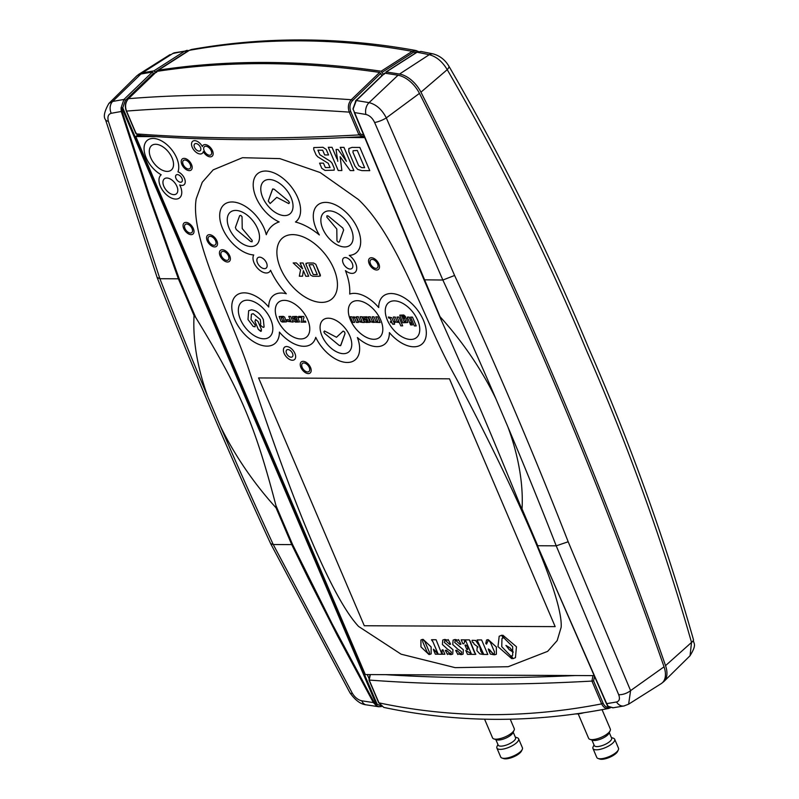 <?xml version="1.0" encoding="UTF-8"?>
<svg xmlns="http://www.w3.org/2000/svg" width="799" height="799" viewBox="0 0 799 799"><rect width="100%" height="100%" fill="white"/><g stroke="black" fill="none" stroke-linecap="round" stroke-linejoin="round"><path stroke-width="1.2" d="M385.947 73.338L386.257 71.98A1415.688 828.114 51.6 0 1 399.51 74.057A23.491 13.743 51.6 0 1 420.943 92.185A3303.406 1932.352 51.6 0 1 665.537 665.637A23.491 13.743 51.6 0 1 664.059 681.357A23.491 13.743 51.6 0 1 662.621 682.486M385.797 72.989L386.257 71.98L417.048 52.245L420.933 51.446L433.248 53.923A9.438 6.772 101.9 0 0 429.253 54.702C436.324 56.529 442.316 61.513 447.22 69.663C500.074 160.649 546.556 254.392 586.676 350.881C628.294 446.032 663.25 543.21 691.525 642.426L690.056 655.689M137.748 75.226A23.491 13.743 51.6 0 1 139.166 74.077A23.491 13.743 51.6 0 1 142.352 72.869A1415.688 828.114 51.6 0 1 153.867 70.901L155.485 72.599M382.371 75.166A1411.064 825.417 -128.4 0 0 381.463 75.036M416.309 50.587L412.164 51.336C374.631 44.504 337.208 41.009 299.915 40.849C262.671 40.669 225.837 43.815 189.403 50.307L158.372 70.192L158.092 71.211L158.372 70.192A1415.688 828.114 51.6 0 1 381.133 71.221L383.19 74.377M384.758 73.168L384.289 74.177L384.758 73.168A1415.688 828.114 -128.4 0 1 398.012 75.246L369.058 102.652A1401.176 847.809 -124.3 0 0 356.304 100.544L384.758 73.168M664.039 666.825L630.591 690.616L628.633 704.169L661.202 683.624A23.491 13.743 -128.4 0 0 664.039 666.825A3303.406 1932.352 -128.4 0 0 419.445 93.383A23.491 13.743 -128.4 0 0 398.012 75.246M154.067 73.967L152.369 72.09A1415.688 828.114 -128.4 0 0 140.854 74.057A23.491 13.743 -128.4 0 0 136.309 76.344L108.904 103.401C104.319 111.52 103.191 116.954 105.518 119.7A9.438 3.516 -16.3 0 0 108.354 121.248C107.286 116.834 108.255 114.187 111.241 113.298A1389.271 841.976 55.7 0 1 121.258 111.51L122.077 111.411L121.997 108.215L122.756 107.795L121.058 107.875L121.997 108.215L376.409 704.678L375.85 705.227A1.179 0.669 -47.7 0 0 377.168 704.259L376.409 704.678L374.122 702.321L373.363 702.561L375.85 705.227L378.916 706.765L381.582 706.446M352.469 100.674A1.179 0.649 46.1 0 0 351.26 99.715C266.606 93.823 192.349 93.483 128.489 98.686A1.179 0.649 46.1 0 0 128.259 98.796C125.273 102.192 124.604 106.247 126.262 110.961L126.522 111.091C124.814 106.267 125.463 102.132 128.489 98.686L156.864 71.391L156.594 72.399L156.864 71.391A1415.688 828.114 -128.4 0 1 379.635 72.409L351.26 99.715C348.294 103.161 347.625 107.286 349.253 112.12L350.731 111.53C349.263 107.306 349.842 103.68 352.469 100.674L380.783 73.428L379.635 72.409M381.762 75.745L380.783 73.428M382.282 72.24L413.243 52.404A1.179 0.719 57.3 0 0 412.164 51.336L381.133 71.221M355.485 101.064A9.438 6.931 -89.7 0 1 356.973 99.475L357.702 98.896M174.811 52.714A9.438 6.951 78.3 0 0 174.651 52.744L172.804 53.513A1316.233 885.052 86.1 0 1 184.659 51.176L153.867 70.901M152.369 72.09L123.915 99.475A1401.176 849.027 -124.3 0 0 112.649 101.473L108.904 103.401M440.579 318.611L440.049 316.714A212.684 124.414 51.6 0 1 495.829 398.601L508.054 427.275A212.684 124.414 51.6 0 1 522.047 508.963L520.818 506.716C487.54 425.118 473.098 391.27 440.579 318.611L424.029 279.83M521.397 508.074L520.818 506.716M195.725 317.483C240.199 390.202 254.631 424.049 275.965 505.587L276.054 507.834A212.684 124.414 51.6 0 1 220.274 425.947L208.04 397.273A212.684 124.414 51.6 0 1 194.057 315.585L195.725 317.483L179.166 278.651L178.377 278.811L194.057 315.585M157.083 277.363L105.518 119.7A9.438 3.516 -16.3 0 1 105.498 119.62M270.671 543.67C229.553 454.921 191.7 366.182 157.113 277.453L159.88 278.721L178.377 278.811L148.624 195.535L121.258 111.51L121.058 107.875L123.915 99.475A1.179 0.649 -133.9 0 1 125.313 100.434L153.698 73.109M270.681 543.7L273.248 544.519A3289.054 1923.962 51.6 0 1 220.274 425.947M276.054 507.834L291.745 544.608L273.248 544.519L352.409 693.412C354.966 697.497 358.112 699.964 361.837 700.813A1389.271 781.312 47.6 0 0 373.363 702.561L337.268 635.365L308.464 578.796L291.745 544.608L292.524 544.419L275.965 505.587M508.054 427.275A3289.054 1923.962 51.6 0 1 556.214 545.827L618.666 694.641A9.438 4.245 157.4 0 0 630.591 690.616L568.179 541.762L556.224 545.827L537.727 545.737L522.047 508.963M568.179 541.762A3298.462 1929.455 -128.4 0 0 454.591 275.465L442.856 280.03A3289.054 1923.962 51.6 0 1 495.829 398.601M354.297 112.539L424.029 279.82L442.856 280.03L374.611 122.477C372.474 118.052 369.577 115.386 365.942 114.477A1389.271 840.748 55.7 0 0 354.586 112.589L352.968 108.924A1.179 1.179 0 0 0 353.038 109.253L356.304 100.544A1.179 0.649 46.1 0 0 355.885 100.654L384.309 73.298M537.387 545.597L606.691 703.639A1.179 0.509 -23.8 0 1 606.331 703.45L537.387 545.597M363.625 135.091L360.269 133.902L358.951 134.911L363.695 136.599A1882.993 647.849 -23.1 0 1 141.014 135.57L136.249 133.882L126.522 111.091C190.342 105.967 264.579 106.307 349.253 112.12L358.971 134.911A1887.717 649.477 156.9 0 1 136.269 133.882M136.08 132.864L136.249 133.882L136.08 132.864M140.914 135.55L136.249 133.882M191.43 49.508L189.223 50.377A1.179 0.719 -122.7 0 1 189.403 50.307L191.59 49.468M609.327 707.265C606.661 707.684 604.603 706.356 603.135 703.29L601.657 703.879C603.325 707.305 605.642 708.833 608.608 708.453L610.476 707.704M603.135 703.29L593.587 680.918L591.929 681.078L601.657 703.879C525.742 718.591 451.505 718.251 378.936 702.85L378.756 702.431M592.988 675.614L591.909 681.078A1887.717 649.477 -23.1 0 1 369.228 680.059L370.307 674.586M608.608 708.443C532.054 723.315 457.108 722.965 383.78 707.405L378.936 702.85L369.208 680.059M575.41 675.535A1882.993 647.849 156.9 0 1 385.767 674.666M187.176 50.297L184.659 51.176A1.179 0.719 -122.6 0 1 185.917 52.245L187.276 51.625M208.04 397.273A3289.054 1923.962 51.6 0 1 159.89 278.721L108.354 121.248M369.178 678.98L367.3 674.576M156.274 136.639L135.81 136.549L137.308 135.361L136.759 134.082M607.689 706.096A1.179 0.669 -47.7 0 0 607.769 706.196A1.179 0.669 -47.7 0 0 608.119 706.306A1.179 0.949 151 0 1 607.46 705.737L606.361 703.5M613.163 707.764L608.119 706.306L606.691 703.639A1389.271 780.074 47.6 0 0 616.538 701.981C619.435 701.172 620.144 698.726 618.666 694.641M537.377 545.547L606.321 703.39A1.179 0.509 -23.8 0 0 606.331 703.45L607.53 705.887M424.029 279.82L354.586 112.589L440.049 316.714M416.459 52.624A1.179 0.719 57.4 0 1 417.048 52.245A1316.233 898.775 86 0 1 429.253 54.702L399.51 74.057M189.103 50.457L174.651 52.744A9.438 6.951 78.3 0 0 172.804 53.513L142.352 72.869M433.298 53.933A9.438 6.772 101.9 0 0 433.248 53.923C439.859 55.78 445.043 59.825 448.808 66.047C501.752 157.153 548.294 250.996 588.454 347.575C630.121 442.826 665.108 540.134 693.412 639.52A9.438 3.376 164.7 0 1 691.525 642.426L665.537 665.637M270.701 543.749L349.972 692.823A9.438 2.936 -29.8 0 0 352.409 693.412M454.591 275.465L386.307 117.892A9.438 2.207 156.5 0 1 374.611 122.477M419.445 93.383L386.307 117.892C381.922 109.463 376.169 104.379 369.058 102.652A9.438 6.482 99.8 0 0 365.942 114.477M448.728 65.918A9.438 3.066 149.2 0 1 448.818 66.047A9.438 3.066 149.2 0 1 447.22 69.663L420.943 92.185M575.64 713.936A17.458 6.012 -23.1 0 0 583.759 712.758M598.131 758.511L599.789 759.05A10.387 3.576 -23.1 0 0 609.567 757.342A10.387 3.576 -23.1 0 0 617.567 751.469L618.326 749.891A11.795 4.055 156.9 0 1 609.238 756.563A11.795 4.055 156.9 0 1 598.131 758.511A11.795 4.055 156.9 0 1 596.793 757.462L592.968 748.493A11.795 4.055 -23.1 0 0 605.412 747.604A11.795 4.055 -23.1 0 0 614.671 739.235A11.795 4.055 -23.1 0 0 613.332 738.196L611.395 737.557M614.671 739.235L618.496 748.204A11.795 4.055 156.9 0 1 618.326 749.891M594.027 744.968L593.138 746.805A11.795 4.055 -23.1 0 0 592.968 748.493M589.962 739.355L592.728 740.254A9.438 3.246 -23.1 0 0 601.617 738.705A9.438 3.246 -23.1 0 0 608.888 733.362L610.156 730.735A11.795 4.055 156.9 0 1 601.068 737.407A11.795 4.055 156.9 0 1 589.962 739.355A11.795 4.055 156.9 0 1 588.623 738.306L578.186 713.847M602.066 709.682L610.326 729.048A11.795 4.055 156.9 0 1 610.156 730.735M591.899 739.984L594.266 745.527A9.438 3.246 -23.1 0 0 604.224 744.818A9.438 3.246 -23.1 0 0 611.635 738.126L609.267 732.583M522.246 749.452L521.487 751.03A10.387 3.576 156.9 0 1 519.13 753.647A10.387 3.576 156.9 0 1 503.71 758.611L502.052 758.061A11.795 4.055 -23.1 0 0 519.57 752.428A11.795 4.055 -23.1 0 0 522.246 749.452A11.795 4.055 -23.1 0 0 522.416 747.764L518.591 738.795A11.795 4.055 156.9 0 1 515.745 743.46A11.795 4.055 156.9 0 1 504.459 748.793A11.795 4.055 156.9 0 1 496.888 748.054A11.795 4.055 156.9 0 1 497.058 746.366L497.947 744.518M496.888 748.054L500.713 757.023A11.795 4.055 -23.1 0 0 502.052 758.061M515.315 737.117L517.253 737.747A11.795 4.055 156.9 0 1 518.591 738.795M514.077 730.296L512.808 732.923A9.438 3.246 156.9 0 1 510.671 735.3A9.438 3.246 156.9 0 1 496.648 739.814L493.882 738.905A11.795 4.055 -23.1 0 0 511.4 733.272A11.795 4.055 -23.1 0 0 514.077 730.296A11.795 4.055 -23.1 0 0 514.246 728.608L510.241 719.21M484.584 719.2L492.544 737.867A11.795 4.055 -23.1 0 0 493.882 738.905M513.188 732.134L515.555 737.687A9.438 3.246 156.9 0 1 513.278 741.412A9.438 3.246 156.9 0 1 504.249 745.687A9.438 3.246 156.9 0 1 498.186 745.087L495.819 739.544M295.32 319.8L297.098 319.8L297.677 321.158L295.9 321.158L295.32 319.8L295.9 321.158L297.677 321.158L297.098 319.8L295.32 319.8M296.409 316.434L292.424 316.574L292.863 318.302L294.681 318.312L294.282 317.373L296.059 317.373L296.739 318.971L293.662 318.951L294.182 321.388L295.55 322.097L299.535 321.957L297.777 317.143L296.409 316.434L297.777 317.143L299.535 321.957L295.55 322.097L294.182 321.388L293.662 318.951L296.739 318.971L296.059 317.373L294.282 317.373L294.681 318.312L292.863 318.302L292.424 316.574L296.409 316.434M289.248 320.998L288.699 319.7L286.811 319.69L287.54 321.388L293.103 322.087L290.686 316.414L288.789 316.404L290.736 320.978L289.248 320.998L290.736 320.978L288.789 316.404L290.686 316.414L293.103 322.087L287.54 321.388L286.811 319.69L288.699 319.7L289.248 320.998M372.304 321.408L370.337 316.803L368.459 316.803L370.586 321.807L373.283 322.406A437.003 255.63 51.6 0 1 374.611 322.257L380.114 322.516L377.697 316.843L375.79 316.833L377.747 321.408L375.969 321.428L374.012 316.823L372.124 316.813L374.072 321.398L372.304 321.408L374.072 321.398L372.124 316.813L374.012 316.823L375.969 321.428L377.747 321.408L375.79 316.833L377.697 316.843L380.114 322.516L374.611 322.257A437.003 255.63 -128.4 0 0 373.283 322.406L370.586 321.807L368.459 316.803L370.337 316.803L372.304 321.408M360.279 321.358L358.322 316.754L356.414 316.744L358.541 321.747L362.516 322.436L364.424 322.446L361.997 316.774L360.099 316.764L362.057 321.338L360.279 321.358L362.057 321.338L360.099 316.764L361.997 316.774L364.424 322.446L362.516 322.436L358.541 321.747L356.414 316.744L358.322 316.754L360.279 321.358M397.203 321.647L395.245 317.043L393.338 317.033L395.475 322.037L399.36 322.516L400.778 325.842L402.676 325.852L398.931 317.063L397.023 317.053L398.981 321.627L397.203 321.647L398.981 321.627L397.023 317.053L398.931 317.063L402.676 325.852L400.778 325.842L399.36 322.516L395.475 322.037L393.338 317.033L395.245 317.043L397.203 321.647M416.209 325.912L412.464 317.123L410.596 317.113L414.341 325.902L416.209 325.912L414.341 325.902L410.596 317.113L412.464 317.123L416.209 325.912M412.484 324.923L411.914 323.595L410.017 323.585L410.586 324.913L412.484 324.923L410.586 324.913L410.017 323.585L411.914 323.595L412.484 324.923M343.63 230.062L342.751 228.005L328.349 216.09L326.931 215.79L326.831 217.108L336.798 229.003L336.968 240.859L338.247 242.207L339.365 241.897L343.63 230.062L339.365 241.897L338.247 242.207L339.365 241.897L338.247 242.207L336.968 240.859L336.798 229.003L326.831 217.108L326.971 215.76L328.349 216.09L342.751 228.005L343.63 230.062M324.504 330.996L336.489 337.268L343.171 331.076L344.609 331.984L345.038 333.573L340.574 345.687L339.156 345.398L340.774 345.408L345.038 333.573L344.609 331.984L343.171 331.076L336.489 337.268L324.504 330.996L323.835 331.895L324.754 333.483L339.156 345.398L324.754 333.483L323.835 331.895L324.504 330.996L323.835 331.895M454.831 639.53L453.123 640.089L452.753 644.533L458.157 649.477C461.582 651.355 462.531 652.693 461.013 653.492L461.492 654.621L463.1 654.091L463.34 649.767L454.681 642.426L455.31 640.648L454.831 639.53L455.31 640.648L454.681 642.426L463.34 649.767L463.1 654.091L461.492 654.621L461.013 653.492C462.531 652.693 461.582 651.355 458.157 649.477L452.753 644.533L453.123 640.089L454.831 639.53M487.799 654.451L481.617 639.939L477.033 640.009L483.785 654.431L487.799 654.451L483.785 654.431L477.552 641.048L477.303 639.919L481.617 639.939L487.799 654.451M465.358 639.869L471.55 654.371L475.834 654.301L474.356 652.224L469.383 639.889L465.358 639.869L469.383 639.889L470.092 641.008L475.575 654.391L471.55 654.371L465.358 639.869M494.261 653.652L494.741 654.771L496.389 654.211L496.349 647L488.299 639.679L490.546 642.656L494.461 651.844L494.261 653.652L494.461 651.844L490.546 642.656L488.299 639.679L496.349 647L496.389 654.211L494.741 654.771L494.261 653.652M427.056 651.944L422.771 641.897L422.471 639.38L420.913 639.969L420.953 646.9L428.903 654.471L427.056 651.944L428.903 654.471L420.953 646.9L420.913 639.969L422.471 639.38L422.771 641.897L427.056 651.944M455.999 640.658L460.034 644.483L460.953 644.184L458.536 639.619L457.987 640.259L455.52 639.53L455.999 640.658L455.52 639.53L457.987 640.259L458.536 639.619L460.953 644.184L460.034 644.483L460.953 644.184L460.034 644.483L455.999 640.658M462.821 643.724L463.76 643.794L465.158 640.988L464.678 639.859L461.173 639.849L462.821 643.724L463.76 643.794L462.821 643.724L461.173 639.849L464.678 639.859L465.158 640.988L464.369 641.317L465.158 640.988L463.76 643.794L462.821 643.724M449.967 653.442L446.291 650.196L445.313 650.366L447.51 654.501L447.979 653.802L450.446 654.571L449.967 653.442L450.446 654.571L447.979 653.802L447.51 654.501L445.313 650.366L446.291 650.196L445.313 650.366L446.291 650.196L449.967 653.442M437.063 653.093L434.626 650.066L433.418 649.687L435.345 654.211L437.542 654.221L437.063 653.093L437.542 654.221L435.345 654.211L433.458 649.188L437.063 653.093M466.786 649.377L467.765 649.597L467.585 646.691L465.787 644.983L464.998 645.192L466.786 649.377L467.765 649.597L466.786 649.377L464.998 645.192L465.787 644.983L464.998 645.192L465.787 644.983L467.585 646.691L467.765 649.597L466.786 649.377M487.61 639.679L486.541 640.029L485.792 643.505L486.531 644.164L488.089 640.808L487.61 639.679L488.089 640.808L486.531 644.164L486.771 643.545L486.531 644.164L485.792 643.505L486.541 640.029L487.61 639.679M442.167 653.113L442.646 654.241L444.843 654.251L442.916 649.737L442.017 650.096L442.167 653.113L442.017 650.096L442.916 649.737L442.017 650.096L442.916 649.737L444.843 654.251L442.646 654.241L442.167 653.113M465.787 650.416L467.465 654.361L470.861 654.371L470.381 653.242L465.787 650.416L470.381 653.242L470.861 654.371L467.465 654.361L465.787 650.416M460.334 653.492L456.648 650.236L455.67 650.406L457.877 654.541L458.336 653.852L460.813 654.611L460.334 653.492L460.813 654.611L458.336 653.852L457.877 654.541L455.67 650.406L456.648 650.236L455.67 650.406L456.648 650.236L460.334 653.492M445.632 640.608L449.677 644.443L450.596 644.134L448.179 639.58L447.63 640.209L445.153 639.48L445.632 640.608L445.153 639.48L447.63 640.209L448.179 639.58L450.596 644.134L449.677 644.443L450.596 644.134L449.677 644.443L445.632 640.608M490.306 654.051L494.052 654.771L489.437 649.557L488.389 649.557L490.306 654.051L488.379 648.918L494.052 654.771L490.306 654.051M425.008 641.907L429.293 651.954L429.592 654.471L431.15 653.882L431.11 646.95L423.16 639.38L425.008 641.907L423.16 639.38L431.11 646.95L431.15 653.882L429.592 654.471L429.293 651.954L425.008 641.907M479.849 653.892L483.095 654.431L480.918 651.495L479.64 646.321L475.595 640.438L472.099 640.309C472.209 642.156 472.648 642.875 473.437 642.476L474.167 644.184L478.042 647.01L477.153 647.52L476.943 650.706L479.849 653.892L476.943 650.706L477.153 647.52L478.042 647.01L474.167 644.184L473.437 642.476C472.648 642.875 472.209 642.156 472.099 640.309L475.595 640.438L479.64 646.321L480.918 651.495L483.095 654.431L479.849 653.892M432.968 641.887L438.232 654.221L441.967 654.241L436.064 639.729L431.48 639.799L432.968 641.887L431.75 639.709L436.064 639.729L441.967 654.241L438.232 654.221L432.968 641.887M444.474 639.48L442.766 640.039L442.396 644.483L447.8 649.427C451.215 651.305 452.174 652.653 450.656 653.442L451.135 654.571L452.733 654.041L452.973 649.717L444.324 642.386L444.953 640.608L444.474 639.48L444.953 640.608L444.324 642.386L452.973 649.717L452.733 654.041L451.135 654.571L450.656 653.442C452.174 652.653 451.215 651.305 447.8 649.427L442.396 644.483L442.766 640.039L444.474 639.48M264.05 326.481L263.72 327.101L264.05 326.481C264.389 329.168 259.046 324.764 260.744 323.715L260.334 319.59L253.163 313.677L251.425 314.227L251.026 319.55L255.201 325.033L255.071 326.791L253.193 326.451L248 319.54L248.649 310.701L251.505 309.802C256.419 310.382 260.374 313.647 263.35 319.61L264.05 326.481L263.35 319.61C260.374 313.647 256.419 310.382 251.505 309.802L248.649 310.701L248 319.54L253.193 326.451L255.071 326.791L255.201 325.033L251.026 319.55L251.425 314.227L253.163 313.677L260.334 319.59L260.744 323.715C259.046 324.764 264.389 329.168 264.05 326.481M258.027 321.498L261.393 329.388L261.273 331.195L258.317 329.368L254.961 321.488L255.65 319.5L258.027 321.498L255.65 319.5L254.961 321.488L258.317 329.368L260.704 331.365L261.393 329.388L258.027 321.498M240.429 319.42A22.342 13.074 -128.4 0 0 269.483 336.988A22.342 13.074 -128.4 0 0 265.827 311.36A22.342 13.074 -128.4 0 0 241.707 301.982A22.342 13.074 -128.4 0 0 240.429 319.42A22.342 13.074 51.6 0 1 241.707 301.982A22.342 13.074 51.6 0 1 265.827 311.36A22.342 13.074 51.6 0 1 269.483 336.988A22.342 13.074 51.6 0 1 240.429 319.42M288.799 203.615L276.804 197.333L270.132 203.525L268.264 201.028L272.729 188.914L274.147 189.203L272.529 189.203L268.264 201.028L270.132 203.525L276.804 197.333L288.799 203.615L289.468 202.716L288.539 201.128L274.147 189.203L288.539 201.128L289.468 202.716L288.799 203.615L289.468 202.716M235.385 227.505L236.274 229.563L250.666 241.488L252.085 241.787L252.184 240.459L242.217 228.564L242.047 216.709L240.769 215.36L239.66 215.67L235.385 227.505L239.66 215.67L240.769 215.36L239.66 215.67L240.769 215.36L242.047 216.709L242.217 228.564L252.184 240.459L252.045 241.807L250.666 241.488L236.274 229.563L235.385 227.505M411.555 322.776L409.138 317.103L407.27 317.103L409.687 322.776L411.555 322.776L409.687 322.776L407.27 317.103L409.138 317.103L411.555 322.776M391.82 317.732L388.364 317.013L388.823 318.112L390.092 318.112L391.58 321.598L390.361 321.588L390.831 322.686L392.049 322.686L392.709 324.234L394.596 324.234L393.937 322.696L394.836 322.706L394.366 321.607L393.468 321.607L391.82 317.732L393.468 321.607L394.366 321.607L394.836 322.706L393.937 322.696L394.596 324.234L392.709 324.234L392.049 322.686L390.831 322.686L390.361 321.588L391.58 321.598L390.092 318.112L388.823 318.112L388.364 317.013L391.82 317.732M402.646 318.142L404.634 318.581L405.752 321.617L404.134 321.627L402.646 318.142L404.134 321.627L405.792 321.298L404.634 318.581L402.646 318.142M403.795 315.016L399.78 315.156L402.726 322.736L407.78 322.506L406.381 318.262L404.154 317.123L402.207 317.113L401.707 315.935L405.542 316.634L403.795 315.016L405.542 316.634L401.707 315.935L402.207 317.113L404.154 317.123L406.381 318.262L407.73 322.546L402.726 322.736L399.78 315.156L403.795 315.016M352.299 316.923L350.332 316.714L352.749 322.387L354.636 322.397L352.689 317.822L354.476 317.802L356.434 322.406L358.322 322.416L356.184 317.413L353.558 316.784L356.184 317.413L358.322 322.416L356.434 322.406L354.476 317.802L352.689 317.822L354.636 322.397L352.749 322.387L350.332 316.714L352.299 316.923M365.782 320.149L367.57 320.159L368.149 321.518L366.361 321.508L365.782 320.149L366.361 321.508L368.149 321.518L367.57 320.159L365.782 320.149M366.871 316.794L362.886 316.933L363.335 318.661L365.153 318.671L364.743 317.722L366.531 317.732L367.21 319.32L363.765 319.66L364.654 321.747L366.022 322.446L370.007 322.307L368.249 317.503L366.871 316.794L368.249 317.503L370.007 322.307L366.022 322.446L364.654 321.747L363.765 319.66L367.21 319.32L366.531 317.732L364.743 317.722L365.153 318.671L363.335 318.661L362.886 316.933L366.871 316.794M304.01 317.233L303.68 316.474L298.636 316.444L299.086 317.493L301.892 317.503L301.063 322.117L305.877 322.147L305.428 321.088L302.871 321.078L304.01 317.233L302.871 321.078L305.428 321.088L305.877 322.147L301.063 322.117L301.892 317.503L299.086 317.493L298.636 316.444L303.68 316.474L304.01 317.233M281.118 317.433L282.926 317.443L284.424 320.968L282.626 320.968L281.118 317.433L282.626 320.968L284.424 320.968L282.926 317.443L281.118 317.433M283.265 316.374L279.171 316.514L280.928 321.328L282.287 322.037L286.392 321.897L284.634 317.083L283.265 316.374L284.634 317.083L286.392 321.897L282.287 322.037L280.928 321.328L279.171 316.514L283.265 316.374M286.521 353.378A4.434 2.597 51.6 0 1 286.771 349.922A4.434 2.597 51.6 0 1 291.555 351.78A4.434 2.597 51.6 0 1 292.274 356.863A4.434 2.597 51.6 0 1 286.521 353.378A4.434 2.597 -128.4 0 0 292.274 356.863A4.434 2.597 -128.4 0 0 291.555 351.78A4.434 2.597 -128.4 0 0 286.771 349.922A4.434 2.597 -128.4 0 0 286.521 353.378M284.134 353.368A7.94 4.644 -128.4 0 0 294.461 359.61A7.94 4.644 -128.4 0 0 293.163 350.501A7.94 4.644 -128.4 0 0 284.594 347.175A7.94 4.644 -128.4 0 0 284.134 353.368A7.94 4.644 51.6 0 1 284.594 347.175A7.94 4.644 51.6 0 1 293.163 350.501A7.94 4.644 51.6 0 1 294.461 359.61A7.94 4.644 51.6 0 1 284.134 353.368M208.519 240.789A5.203 3.046 51.6 0 1 208.809 236.724A5.203 3.046 51.6 0 1 214.432 238.911A5.203 3.046 51.6 0 1 215.291 244.884A5.203 3.046 51.6 0 1 208.519 240.789A5.203 3.046 -128.4 0 0 215.291 244.884A5.203 3.046 -128.4 0 0 214.432 238.911A5.203 3.046 -128.4 0 0 208.809 236.724A5.203 3.046 -128.4 0 0 208.519 240.789M207.231 240.779A7.101 4.155 -128.4 0 0 216.459 246.362A7.101 4.155 -128.4 0 0 215.301 238.222A7.101 4.155 -128.4 0 0 207.64 235.246A7.101 4.155 -128.4 0 0 207.231 240.779A7.101 4.155 51.6 0 1 207.64 235.246A7.101 4.155 51.6 0 1 215.301 238.222A7.101 4.155 51.6 0 1 216.459 246.362A7.101 4.155 51.6 0 1 207.231 240.779M302.182 367.44A5.203 3.046 51.6 0 1 302.471 363.375A5.203 3.046 51.6 0 1 308.094 365.562A5.203 3.046 51.6 0 1 308.943 371.535A5.203 3.046 51.6 0 1 302.182 367.44A5.203 3.046 -128.4 0 0 308.943 371.535A5.203 3.046 -128.4 0 0 308.094 365.562A5.203 3.046 -128.4 0 0 302.471 363.375A5.203 3.046 -128.4 0 0 302.182 367.44M300.893 367.43A7.101 4.155 -128.4 0 0 310.122 373.023A7.101 4.155 -128.4 0 0 308.963 364.873A7.101 4.155 -128.4 0 0 301.303 361.897A7.101 4.155 -128.4 0 0 300.893 367.43A7.101 4.155 51.6 0 1 301.303 361.897A7.101 4.155 51.6 0 1 308.963 364.873A7.101 4.155 51.6 0 1 310.122 373.023A7.101 4.155 51.6 0 1 300.893 367.43M204.154 150.711A5.203 3.046 51.6 0 1 204.444 146.646A5.203 3.046 51.6 0 1 210.067 148.834A5.203 3.046 51.6 0 1 210.916 154.806A5.203 3.046 51.6 0 1 204.154 150.711A5.203 3.046 -128.4 0 0 210.916 154.806A5.203 3.046 -128.4 0 0 210.067 148.834A5.203 3.046 -128.4 0 0 204.444 146.646A5.203 3.046 -128.4 0 0 204.154 150.711M194.497 147.306A4.395 2.567 51.6 0 1 194.746 143.88A4.395 2.567 51.6 0 1 199.48 145.728A4.395 2.567 51.6 0 1 200.199 150.761A4.395 2.567 51.6 0 1 194.497 147.306A4.395 2.567 -128.4 0 0 200.199 150.761A4.395 2.567 -128.4 0 0 199.48 145.728A4.395 2.567 -128.4 0 0 194.746 143.88A4.395 2.567 -128.4 0 0 194.497 147.306M202.357 146.607A7.71 4.504 -128.4 0 0 192.679 141.283A7.71 4.504 -128.4 0 0 193.937 150.122A7.71 4.504 -128.4 0 0 202.267 153.358A7.71 4.504 -128.4 0 0 203.306 151.61A7.101 4.155 -128.4 0 0 212.095 156.284A7.101 4.155 -128.4 0 0 210.936 148.145A7.101 4.155 -128.4 0 0 203.276 145.158A7.101 4.155 -128.4 0 0 202.357 146.607A7.101 4.155 51.6 0 1 203.276 145.158A7.101 4.155 51.6 0 1 210.936 148.145A7.101 4.155 51.6 0 1 212.095 156.284A7.101 4.155 51.6 0 1 203.306 151.61A7.71 4.504 51.6 0 1 202.267 153.358A7.71 4.504 51.6 0 1 193.937 150.122A7.71 4.504 51.6 0 1 192.679 141.283A7.71 4.504 51.6 0 1 202.357 146.607M184.988 228.504A5.203 3.046 51.6 0 1 185.288 224.449A5.203 3.046 51.6 0 1 190.911 226.636A5.203 3.046 51.6 0 1 191.76 232.609A5.203 3.046 51.6 0 1 184.988 228.504A5.203 3.046 -128.4 0 0 191.76 232.609A5.203 3.046 -128.4 0 0 190.911 226.636A5.203 3.046 -128.4 0 0 185.288 224.449A5.203 3.046 -128.4 0 0 184.988 228.504M183.71 228.504A7.101 4.155 -128.4 0 0 192.939 234.087A7.101 4.155 -128.4 0 0 191.78 225.947A7.101 4.155 -128.4 0 0 184.11 222.961A7.101 4.155 -128.4 0 0 183.71 228.504A7.101 4.155 51.6 0 1 184.11 222.961A7.101 4.155 51.6 0 1 191.78 225.947A7.101 4.155 51.6 0 1 192.939 234.087A7.101 4.155 51.6 0 1 183.71 228.504M183.161 164.484A5.203 3.046 51.6 0 1 183.46 160.429A5.203 3.046 51.6 0 1 189.083 162.606A5.203 3.046 51.6 0 1 189.932 168.579A5.203 3.046 51.6 0 1 183.161 164.484A5.203 3.046 -128.4 0 0 189.932 168.579A5.203 3.046 -128.4 0 0 189.083 162.606A5.203 3.046 -128.4 0 0 183.46 160.429A5.203 3.046 -128.4 0 0 183.161 164.484M181.882 164.484A7.101 4.155 -128.4 0 0 191.111 170.067A7.101 4.155 -128.4 0 0 189.952 161.927A7.101 4.155 -128.4 0 0 182.282 158.941A7.101 4.155 -128.4 0 0 181.882 164.484A7.101 4.155 51.6 0 1 182.282 158.941A7.101 4.155 51.6 0 1 189.952 161.927A7.101 4.155 51.6 0 1 191.111 170.067A7.101 4.155 51.6 0 1 181.882 164.484M150.761 157.803A15.7 9.179 51.6 0 1 151.65 145.548A15.7 9.179 51.6 0 1 168.609 152.14A15.7 9.179 51.6 0 1 171.166 170.147A15.7 9.179 51.6 0 1 150.761 157.803A15.7 9.179 -128.4 0 0 171.166 170.147A15.7 9.179 -128.4 0 0 168.609 152.14A15.7 9.179 -128.4 0 0 151.65 145.548A15.7 9.179 -128.4 0 0 150.761 157.803M163.835 186.297A9.628 5.633 51.6 0 1 164.394 178.786A9.628 5.633 51.6 0 1 174.781 182.821A9.628 5.633 51.6 0 1 176.349 193.867A9.628 5.633 51.6 0 1 163.835 186.297A9.628 5.633 -128.4 0 0 176.349 193.867A9.628 5.633 -128.4 0 0 174.781 182.821A9.628 5.633 -128.4 0 0 164.394 178.786A9.628 5.633 -128.4 0 0 163.835 186.297M175.98 178.407A4.414 2.587 51.6 0 1 176.229 174.961A4.414 2.587 51.6 0 1 181.003 176.819A4.414 2.587 51.6 0 1 181.723 181.882A4.414 2.587 51.6 0 1 175.98 178.407A4.414 2.587 -128.4 0 0 181.723 181.882A4.414 2.587 -128.4 0 0 181.003 176.819A4.414 2.587 -128.4 0 0 176.229 174.961A4.414 2.587 -128.4 0 0 175.98 178.407M177.977 171.825A22.482 13.154 -128.4 0 0 169.258 146.876A22.482 13.154 -128.4 0 0 147.445 140.234A22.482 13.154 -128.4 0 0 145.867 157.083A22.482 13.154 -128.4 0 0 161.198 174.761A14.762 8.639 -128.4 0 0 163.605 191.69A14.762 8.639 -128.4 0 0 179.545 197.892A14.762 8.639 -128.4 0 0 179.715 184.929A8.12 4.744 -128.4 0 0 184.02 184.789A8.12 4.744 -128.4 0 0 184.329 178.097A8.12 4.744 -128.4 0 0 177.977 171.825A8.12 4.744 51.6 0 1 184.329 178.097A8.12 4.744 51.6 0 1 184.02 184.789A8.12 4.744 51.6 0 1 179.715 184.929A14.762 8.639 51.6 0 1 179.545 197.892A14.762 8.639 51.6 0 1 163.605 191.69A14.762 8.639 51.6 0 1 161.198 174.761A22.482 13.154 51.6 0 1 145.867 157.083A22.482 13.154 51.6 0 1 147.445 140.234A22.482 13.154 51.6 0 1 169.258 146.876A22.482 13.154 51.6 0 1 177.977 171.825M509.972 647.819L505.937 645.412L509.283 649.727L513.318 652.134L509.972 647.819L513.258 652.214L509.283 649.727L505.937 645.412L509.972 647.819M221.383 255.85A5.203 3.046 51.6 0 1 221.683 251.785A5.203 3.046 51.6 0 1 227.306 253.972A5.203 3.046 51.6 0 1 228.154 259.945A5.203 3.046 51.6 0 1 221.383 255.85A5.203 3.046 -128.4 0 0 228.154 259.945A5.203 3.046 -128.4 0 0 227.306 253.972A5.203 3.046 -128.4 0 0 221.683 251.785A5.203 3.046 -128.4 0 0 221.383 255.85M220.095 255.84A7.101 4.155 -128.4 0 0 229.323 261.433A7.101 4.155 -128.4 0 0 228.164 253.283A7.101 4.155 -128.4 0 0 220.504 250.307A7.101 4.155 -128.4 0 0 220.095 255.84A7.101 4.155 51.6 0 1 220.504 250.307A7.101 4.155 51.6 0 1 228.164 253.283A7.101 4.155 51.6 0 1 229.323 261.433A7.101 4.155 51.6 0 1 220.095 255.84M370.486 263.86A5.203 3.046 51.6 0 1 370.786 259.795A5.203 3.046 51.6 0 1 376.409 261.982A5.203 3.046 51.6 0 1 377.258 267.955A5.203 3.046 51.6 0 1 370.486 263.86A5.203 3.046 -128.4 0 0 377.258 267.955A5.203 3.046 -128.4 0 0 376.409 261.982A5.203 3.046 -128.4 0 0 370.786 259.795A5.203 3.046 -128.4 0 0 370.486 263.86M369.208 263.85A7.101 4.155 -128.4 0 0 378.436 269.433A7.101 4.155 -128.4 0 0 377.278 261.293A7.101 4.155 -128.4 0 0 369.607 258.317A7.101 4.155 -128.4 0 0 369.208 263.85A7.101 4.155 51.6 0 1 369.607 258.317A7.101 4.155 51.6 0 1 377.278 261.293A7.101 4.155 51.6 0 1 378.436 269.433A7.101 4.155 51.6 0 1 369.208 263.85M280.549 268.384A39.231 22.951 51.6 0 1 282.786 237.772A39.231 22.951 51.6 0 1 325.143 254.242A39.231 22.951 51.6 0 1 331.545 299.235A39.231 22.951 51.6 0 1 280.549 268.384A39.231 22.951 -128.4 0 0 331.545 299.235A39.231 22.951 -128.4 0 0 325.143 254.242A39.231 22.951 -128.4 0 0 282.786 237.772A39.231 22.951 -128.4 0 0 280.549 268.384M277.373 319.58A22.342 13.074 51.6 0 1 278.651 302.152A22.342 13.074 51.6 0 1 302.781 311.53A22.342 13.074 51.6 0 1 306.426 337.158A22.342 13.074 51.6 0 1 277.373 319.58A22.342 13.074 -128.4 0 0 306.426 337.158A22.342 13.074 -128.4 0 0 302.781 311.53A22.342 13.074 -128.4 0 0 278.651 302.152A22.342 13.074 -128.4 0 0 277.373 319.58M350.411 319.92A22.342 13.074 51.6 0 1 351.69 302.481A22.342 13.074 51.6 0 1 375.81 311.86A22.342 13.074 51.6 0 1 379.465 337.488A22.342 13.074 51.6 0 1 350.411 319.92A22.342 13.074 -128.4 0 0 379.465 337.488A22.342 13.074 -128.4 0 0 375.81 311.86A22.342 13.074 -128.4 0 0 351.69 302.481A22.342 13.074 -128.4 0 0 350.411 319.92M387.355 320.089A22.342 13.074 51.6 0 1 388.634 302.651A22.342 13.074 51.6 0 1 412.763 312.039A22.342 13.074 51.6 0 1 416.409 337.667A22.342 13.074 51.6 0 1 387.355 320.089A22.342 13.074 -128.4 0 0 416.409 337.667A22.342 13.074 -128.4 0 0 412.763 312.039A22.342 13.074 -128.4 0 0 388.634 302.651A22.342 13.074 -128.4 0 0 387.355 320.089M229.213 228.414A20.894 12.225 51.6 0 1 230.402 212.105A20.894 12.225 51.6 0 1 252.963 220.884A20.894 12.225 51.6 0 1 256.369 244.844A20.894 12.225 51.6 0 1 229.213 228.414A20.894 12.225 -128.4 0 0 256.369 244.844A20.894 12.225 -128.4 0 0 252.963 220.884A20.894 12.225 -128.4 0 0 230.402 212.105A20.894 12.225 -128.4 0 0 229.213 228.414M322.806 228.844A20.894 12.225 51.6 0 1 324.004 212.544A20.894 12.225 51.6 0 1 346.556 221.313A20.894 12.225 51.6 0 1 349.972 245.273A20.894 12.225 51.6 0 1 322.806 228.844A20.894 12.225 -128.4 0 0 349.972 245.273A20.894 12.225 -128.4 0 0 346.556 221.313A20.894 12.225 -128.4 0 0 324.004 212.544A20.894 12.225 -128.4 0 0 322.806 228.844M262.731 197.493A20.894 12.225 51.6 0 1 263.92 181.193A20.894 12.225 51.6 0 1 286.481 189.962A20.894 12.225 51.6 0 1 289.887 213.922A20.894 12.225 51.6 0 1 262.731 197.493A20.894 12.225 -128.4 0 0 289.887 213.922A20.894 12.225 -128.4 0 0 286.481 189.962A20.894 12.225 -128.4 0 0 263.92 181.193A20.894 12.225 -128.4 0 0 262.731 197.493M321.997 335.86A20.524 12.005 51.6 0 1 323.166 319.84A20.524 12.005 51.6 0 1 345.328 328.459A20.524 12.005 51.6 0 1 348.684 352.009A20.524 12.005 51.6 0 1 321.997 335.86A20.524 12.005 -128.4 0 0 348.684 352.009A20.524 12.005 -128.4 0 0 345.328 328.459A20.524 12.005 -128.4 0 0 323.166 319.84A20.524 12.005 -128.4 0 0 321.997 335.86M257.488 262.881A6.662 3.895 51.6 0 1 257.867 257.687A6.662 3.895 51.6 0 1 265.058 260.484A6.662 3.895 51.6 0 1 266.147 268.114A6.662 3.895 51.6 0 1 257.488 262.881A6.662 3.895 -128.4 0 0 266.147 268.114A6.662 3.895 -128.4 0 0 265.058 260.484A6.662 3.895 -128.4 0 0 257.867 257.687A6.662 3.895 -128.4 0 0 257.488 262.881M343.2 263.271A6.662 3.895 51.6 0 1 343.58 258.077A6.662 3.895 51.6 0 1 350.771 260.873A6.662 3.895 51.6 0 1 351.86 268.514A6.662 3.895 51.6 0 1 343.2 263.271A6.662 3.895 -128.4 0 0 351.86 268.514A6.662 3.895 -128.4 0 0 350.771 260.873A6.662 3.895 -128.4 0 0 343.58 258.077A6.662 3.895 -128.4 0 0 343.2 263.271M253.712 254.961A11.685 6.831 -128.4 0 0 257.518 268.174A11.685 6.831 -128.4 0 0 269.263 272.05A11.685 6.831 -128.4 0 0 270.561 270.282A55.211 32.29 -128.4 0 0 286.292 293.762A30.831 18.037 -128.4 0 0 273.378 295.5A30.831 18.037 -128.4 0 0 268.724 307.056A30.831 18.037 -128.4 0 0 236.424 295.33A30.831 18.037 -128.4 0 0 241.458 330.696A30.831 18.037 -128.4 0 0 274.756 343.64A30.831 18.037 -128.4 0 0 279.4 332.084A30.831 18.037 -128.4 0 0 311.7 343.81A30.831 18.037 -128.4 0 0 315.745 337.338A30.732 17.977 -128.4 0 0 355.026 359.999A30.732 17.977 -128.4 0 0 357.383 337.528A30.831 18.037 -128.4 0 0 384.738 344.149A30.831 18.037 -128.4 0 0 389.383 332.584A30.831 18.037 -128.4 0 0 421.682 344.319A30.831 18.037 -128.4 0 0 416.649 308.943A30.831 18.037 -128.4 0 0 383.36 296A30.831 18.037 -128.4 0 0 378.716 307.565A30.831 18.037 -128.4 0 0 349.712 294.052A55.211 32.29 -128.4 0 0 345.438 270.631A11.685 6.831 -128.4 0 0 354.976 272.449A11.685 6.831 -128.4 0 0 349.253 255.4A30.702 17.958 -128.4 0 0 356.064 252.953A30.702 17.958 -128.4 0 0 351.051 217.747A30.702 17.958 -128.4 0 0 317.902 204.854A30.702 17.958 -128.4 0 0 319.35 234.966A55.211 32.29 -128.4 0 0 295.46 222.002A30.702 17.958 -128.4 0 0 295.98 221.613A30.702 17.958 -128.4 0 0 290.976 186.397A30.702 17.958 -128.4 0 0 257.827 173.513A30.702 17.958 -128.4 0 0 256.279 197.952A30.702 17.958 -128.4 0 0 279.171 221.932A55.211 32.29 -128.4 0 0 272.858 225.258A55.211 32.29 -128.4 0 0 266.277 234.726A30.702 17.958 -128.4 0 0 247.77 207.98A30.702 17.958 -128.4 0 0 224.309 204.424A30.702 17.958 -128.4 0 0 225.148 233.538A30.702 17.958 -128.4 0 0 253.712 254.961A30.702 17.958 51.6 0 1 225.148 233.538A30.702 17.958 51.6 0 1 224.309 204.424A30.702 17.958 51.6 0 1 247.77 207.98A30.702 17.958 51.6 0 1 266.277 234.726A55.211 32.29 51.6 0 1 272.858 225.258A55.211 32.29 51.6 0 1 279.171 221.932A30.702 17.958 51.6 0 1 256.279 197.952A30.702 17.958 51.6 0 1 257.827 173.513A30.702 17.958 51.6 0 1 290.976 186.397A30.702 17.958 51.6 0 1 295.98 221.613A30.702 17.958 51.6 0 1 295.46 222.002A55.211 32.29 51.6 0 1 319.35 234.966A30.702 17.958 51.6 0 1 317.902 204.854A30.702 17.958 51.6 0 1 351.051 217.747A30.702 17.958 51.6 0 1 356.064 252.953A30.702 17.958 51.6 0 1 349.253 255.4A11.685 6.831 51.6 0 1 354.976 272.449A11.685 6.831 51.6 0 1 345.438 270.631A55.211 32.29 51.6 0 1 349.712 294.052A30.831 18.037 51.6 0 1 378.716 307.565A30.831 18.037 51.6 0 1 383.36 296A30.831 18.037 51.6 0 1 416.649 308.943A30.831 18.037 51.6 0 1 421.682 344.319A30.831 18.037 51.6 0 1 389.383 332.584A30.831 18.037 51.6 0 1 384.738 344.149A30.831 18.037 51.6 0 1 357.383 337.528A30.732 17.977 51.6 0 1 355.026 359.999A30.732 17.977 51.6 0 1 315.745 337.338A30.831 18.037 51.6 0 1 311.7 343.81A30.831 18.037 51.6 0 1 279.4 332.084A30.831 18.037 51.6 0 1 274.756 343.64A30.831 18.037 51.6 0 1 241.458 330.696A30.831 18.037 51.6 0 1 236.424 295.33A30.831 18.037 51.6 0 1 268.724 307.056A30.831 18.037 51.6 0 1 273.378 295.5A30.831 18.037 51.6 0 1 286.292 293.762A55.211 32.29 51.6 0 1 270.561 270.282A11.685 6.831 51.6 0 1 269.263 272.05A11.685 6.831 51.6 0 1 257.518 268.174A11.685 6.831 51.6 0 1 253.712 254.961M307.176 263.001L313.528 263.031L315.785 264.259L320.309 276.045L320.399 275.076L319.181 276.294L312.828 276.264L310.531 275.036L305.917 264.209L306.017 263.261L305.917 264.209L307.176 263.001L305.917 264.209L310.531 275.036L312.828 276.264L319.181 276.294L320.399 275.076L315.785 264.259L313.528 263.031L307.176 263.001M296.409 262.951L302.641 268.883L300.124 262.971L303.051 262.991L308.704 276.244L305.777 276.234L303.38 270.621L302.521 276.214L299.325 276.204L300.574 269.832L293.183 262.941L296.409 262.951L293.183 262.941L300.574 269.832L299.325 276.204L302.521 276.214L303.38 270.621L305.777 276.234L308.704 276.244L303.051 262.991L300.124 262.971L302.641 268.883L296.409 262.951M449.467 378.816L555.165 626.626L364.284 625.747L258.586 377.937L449.467 378.816L258.586 377.937L364.284 625.747L555.165 626.626L449.467 378.816M512.888 658.676L511.67 655.799L512.678 655.35L512.678 646.731L504.119 638.091L502.891 635.225L516.444 646.751L515.455 657.657L512.888 658.676L515.455 657.657L516.444 646.751L502.891 635.225L504.119 638.091L512.678 646.731L512.678 655.35L511.67 655.799L512.888 658.676M501.762 635.215L502.98 638.091L501.962 638.551L501.762 646.681L510.541 655.799L511.76 658.666L497.997 646.661L499.175 636.254L501.762 635.215L499.175 636.254L497.997 646.661L511.76 658.666L510.541 655.799L501.762 646.681L501.962 638.551L502.98 638.091L501.762 635.215M452.264 371.096C423.67 319.071 397.962 236.834 358.371 199.48L320.209 172.564L279.88 158.621L242.497 157.703L213.173 169.867L202.247 182.272L196.234 198.731C189.413 237.423 231.52 317.523 248.898 369.777C265.258 418.956 320.049 585.178 358.581 626.446L401.108 654.191L455.15 667.644L508.184 666.716L547.665 651.345L557.173 640.588L561.168 627.265C563.784 586.526 481.158 423.64 452.264 371.096C481.158 423.64 563.784 586.526 561.168 627.265L557.173 640.588L547.665 651.345L508.184 666.716L455.15 667.644L401.108 654.191L358.581 626.446C320.049 585.178 265.258 418.956 248.898 369.777C231.52 317.523 189.413 237.423 196.234 198.731L202.247 182.272L213.173 169.867L242.497 157.703L279.88 158.621L320.209 172.564L358.371 199.48C397.962 236.834 423.67 319.071 452.264 371.096M336.918 158.771L332.034 147.326L328.309 147.306L338.207 170.517L341.872 170.537L340.114 156.674L350.212 170.567L353.867 170.587L343.969 147.376L340.244 147.366L346.436 161.338L338.017 149.473L336.049 149.463L337.757 161.298L336.049 149.463L338.017 149.473L346.436 161.338L340.244 147.366L343.969 147.376L353.867 170.587L350.212 170.567L340.114 156.674L341.872 170.537L338.207 170.517L328.309 147.306L332.034 147.326L336.918 158.771M322.946 147.286L313.797 147.575L313.707 149.353L316.064 154.886L317.712 156.774L328.269 163.366L330.067 167.56L325.333 167.54L323.465 163.166L319.59 163.146L321.807 168.339L325.053 170.457L334.182 170.167L334.272 168.369L332.074 163.206L330.436 161.348L319.86 154.726L317.922 150.172L322.656 150.202L324.674 154.926L328.549 154.946L326.182 149.413L322.946 147.286L326.182 149.413L328.549 154.946L324.674 154.926L322.656 150.202L317.922 150.172L319.86 154.726L330.436 161.348L332.074 163.206L334.272 168.369L334.182 170.167L325.053 170.457L321.807 168.339L319.59 163.146L323.465 163.166L325.333 167.54L330.067 167.56L328.269 163.366L317.712 156.774L316.064 154.886L313.707 149.353L313.797 147.575L322.946 147.286M352.968 152.369L353.078 150.741L357.273 150.422L364.624 167.66L361.747 167.65L358.651 165.693L352.968 152.369L358.651 165.693L361.747 167.65L364.624 167.66L357.273 150.422L353.078 150.741L352.968 152.369M359.87 147.455L351.979 147.416L348.813 148.564L348.833 151.77L354.986 166.202L357.712 169.428L361.877 170.626L369.767 170.656L359.87 147.455L369.767 170.656L361.877 170.626L357.712 169.428L354.986 166.202L348.833 151.77L348.813 148.564L351.979 147.416L359.87 147.455M313.068 264.729L309.053 264.719L313.258 274.566L317.273 274.586L313.068 264.729L317.273 274.586L313.258 274.566L309.053 264.719L313.068 264.729M135.81 136.549L365.293 674.566L594.086 675.624M137.308 135.361L140.404 135.371M364.664 137.608L345.937 137.518M158.192 70.262L189.223 50.377A1.179 0.719 -122.7 0 0 189.083 50.517M360.269 133.902L350.731 111.53M413.243 52.404L417.408 51.915M155.206 71.92L185.917 52.245M140.854 74.057L112.649 101.473A9.438 7.251 79.4 0 0 111.241 113.298M593.587 680.918L594.466 676.473M179.166 278.651L149.433 195.405L122.077 111.411M380.624 705.647L377.168 704.259L122.756 107.795L125.313 100.434M374.122 702.321L332.184 623.879L292.524 544.419M366.411 704.868A9.438 6.382 -81 0 1 366.092 704.828A9.438 6.382 -81 0 1 361.837 700.813M424.049 279.86L440.079 317.423M355.865 100.674A1.179 0.649 46.1 0 1 355.885 100.654L352.968 108.924M624.349 705.887A9.438 7.361 -100 0 1 623.939 705.976A9.438 7.361 -100 0 1 616.538 701.981M170.087 54.572L139.166 74.077M690.076 655.709L664.059 681.357M191.44 49.498C228.214 42.946 265.368 39.76 302.911 39.95C340.514 40.11 378.217 43.635 416.019 50.527L418.406 51.545M128.259 98.796L156.634 71.501M135.94 133.663L126.262 110.961M610.746 707.584L608.638 708.433M383.76 707.385L378.666 702.721L368.978 680.019L370.047 674.586M381.652 706.496L378.936 706.765L366.092 704.818C360.649 704.289 355.275 700.284 349.972 692.823M607.53 705.897A1.179 1.179 0 0 0 607.769 706.196L612.823 707.824L623.939 705.966L628.633 704.169M420.953 51.446L416.678 52.315L385.907 72.03M690.046 655.709C697.757 643.155 692.983 644.064 693.402 639.52"/></g></svg>
